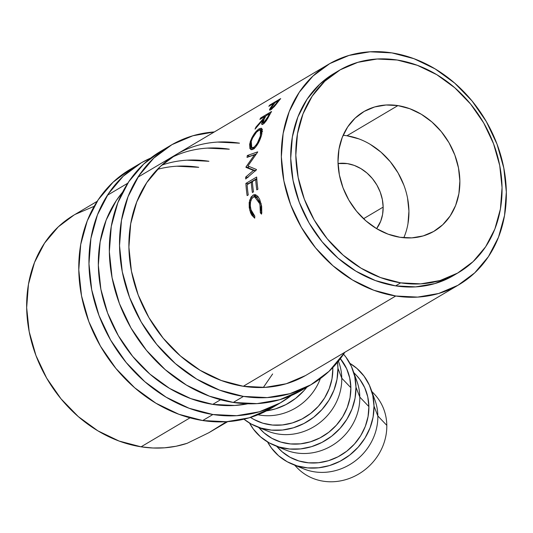 <?xml version="1.0" encoding="UTF-8"?>
<svg xmlns="http://www.w3.org/2000/svg" width="533" height="533" viewBox="0 0 533 533"><rect width="100%" height="100%" fill="white"/><g stroke="black" fill="none" stroke-linecap="round" stroke-linejoin="round"><path stroke-width="0.8" d="M371.921 391.742A53.353 48.643 136.3 0 1 386.805 425.367A53.353 48.643 -43.7 0 0 374.239 394L371.821 391.469M403.801 237.745A69.357 57.704 59.4 0 0 346.963 135.762L397.898 105.594A69.357 57.704 -120.6 0 1 456.828 161.039A69.357 57.704 -120.6 0 1 434.275 231.115A69.357 57.704 -120.6 0 1 399.97 237.278L411.836 237.871L423.209 235.912L433.649 231.475L442.75 224.733L450.172 215.945L455.628 205.445L458.9 193.632L459.866 180.973L458.493 167.942L454.836 155.05L449.026 142.784L441.291 131.624L431.93 121.99L421.297 114.255L409.804 108.725L397.898 105.594L386.032 105.001L374.659 106.96L364.219 111.397L355.118 118.139L347.696 126.927L342.239 137.434L338.968 149.24L338.002 161.899L339.374 174.931L343.032 187.823L348.842 200.088L356.577 211.248L365.938 220.882L376.571 228.617L388.057 234.154L399.97 237.278A69.357 57.704 -120.6 0 1 341.04 181.84A69.357 57.704 -120.6 0 1 363.593 111.757A69.357 57.704 -120.6 0 1 397.898 105.594L346.963 135.762A69.357 57.704 59.4 0 0 343.132 135.289M383.154 207.104A40.015 33.293 -120.6 0 1 376.598 228.63L380.702 221.215L382.594 214.406L383.154 207.104L363.546 218.71L383.154 207.104L382.361 199.582L380.249 192.146L376.898 185.071L372.434 178.628L367.03 173.072L360.901 168.615L354.272 165.417L347.403 163.618L338.042 163.524A40.015 33.293 -120.6 0 1 383.154 207.104M372.7 395.06A53.353 48.643 136.3 0 1 377.844 415.98L386.805 425.367L377.844 415.98A53.353 48.643 -43.7 0 0 375.065 400.503L370.948 389.03A58.683 53.507 136.3 0 1 374.006 406.059L377.844 415.98L374.006 406.059A58.683 53.507 136.3 0 1 292.257 464.17A58.683 53.507 136.3 0 1 267.559 441.944L271.444 448.046L278.572 455.735L287.207 461.751L297.014 465.855L307.621 467.901L318.614 467.794L329.574 465.549L340.081 461.245L349.728 455.055L358.149 447.214L365.012 438.026L370.062 427.832L373.1 417.039L374.006 406.059L372.754 395.306L369.389 385.199L364.039 376.118L356.91 368.43L349.881 363.339A58.683 53.507 136.3 0 1 370.948 389.03M354.665 376.171A53.353 48.643 136.3 0 1 359.808 397.092L368.889 406.606A53.353 48.643 -43.7 0 0 356.324 375.239L353.785 372.58M352.913 370.142A58.683 53.507 136.3 0 0 343.558 354.212L346.004 357.237L351.354 366.311L354.718 376.418L355.971 387.171L359.808 397.092A53.353 48.643 -43.7 0 0 357.03 381.615L352.913 370.142A58.683 53.507 136.3 0 1 355.971 387.171A58.683 53.507 136.3 0 1 274.222 445.282A58.683 53.507 136.3 0 1 249.524 423.055L253.408 429.158L260.537 436.847L269.172 442.863L278.979 446.967L289.586 449.013L300.579 448.906L311.538 446.661L322.045 442.357L331.693 436.167L340.114 428.325L346.976 419.138L352.027 408.944L355.065 398.151L355.971 387.171L359.808 397.092A53.353 48.643 136.3 0 1 333.085 444.902A53.353 48.643 136.3 0 1 280.165 447.314M338.408 361.194A53.353 48.643 136.3 0 1 341.773 378.203L350.861 387.718A53.353 48.643 -43.7 0 0 340.367 358.682L346.657 368.749L349.721 377.944L350.861 387.718L341.773 378.203A53.353 48.643 -43.7 0 0 338.995 362.726L338.428 361.167M337.935 368.283L341.773 378.203L337.935 368.283A58.683 53.507 136.3 0 1 256.186 426.393A58.683 53.507 136.3 0 1 243.974 419.191L251.136 423.975L260.943 428.086L271.55 430.124L282.543 430.018L293.503 427.772L304.01 423.469L313.657 417.279L322.079 409.437L328.941 400.25L333.991 390.063L337.029 379.263L337.935 368.283A58.683 53.507 136.3 0 0 337.516 362.287L337.935 368.283M332.212 368.19L332.825 368.829A53.353 48.643 -43.7 0 0 332.785 367.597L332.825 368.829L332.212 368.19M395.752 296.002A128.04 106.527 -120.6 0 1 286.961 193.652A128.04 106.527 -120.6 0 1 328.601 64.28A128.04 106.527 -120.6 0 1 391.928 52.9L413.914 58.67L435.128 68.89L454.749 83.168L472.038 100.95L486.316 121.557L497.042 144.203L503.798 168.008L506.337 192.06L504.544 215.432L498.502 237.232L488.435 256.62L474.736 272.849L457.927 285.302L438.652 293.49L417.659 297.101L395.752 296.002L373.766 290.232L352.553 280.012L332.932 265.74L315.643 247.952L301.365 227.344L290.638 204.705L283.882 180.9L281.344 156.849L283.136 133.477L289.179 111.677L299.246 92.289L312.944 76.059L329.754 63.607L349.028 55.419L370.022 51.801L391.928 52.9A128.04 106.527 -120.6 0 1 500.72 155.25A128.04 106.527 -120.6 0 1 459.08 284.629A128.04 106.527 -120.6 0 1 395.752 296.002L243.301 386.278L395.752 296.002M97.213 201.301L73.92 215.092A128.04 106.527 59.4 0 0 32.28 344.471A128.04 106.527 59.4 0 0 141.072 446.821L190.008 417.839L141.072 446.821A128.04 106.527 59.4 0 0 187.11 443.323L208.876 432.703L227.691 421.65M247.858 403.774A128.04 106.527 -120.6 0 1 212.74 404.374L220.569 399.737L212.74 404.374A128.04 106.527 -120.6 0 1 109.985 318.954A128.04 106.527 -120.6 0 1 122.577 192.213L116.234 200.661L106.174 220.049L100.131 241.849L98.338 265.221L100.87 289.272L107.633 313.078L118.359 335.717L132.637 356.324L149.92 374.113L169.547 388.384L190.761 398.604L212.74 404.374L234.653 405.473L247.865 403.781M269.911 104.974L280.691 98.592A128.04 106.527 59.4 0 0 278.333 101.51L274.335 106.6L270.517 109.958L269.538 110.025L269.638 109.332L272.936 104.421A128.04 106.527 -120.6 0 1 273.795 103.349L268.819 106.3A128.04 106.527 -120.6 0 1 269.911 104.974L270.331 105.401L269.911 104.974A128.04 106.527 -120.6 0 0 268.819 106.3L273.795 103.349L274.115 103.668L273.795 103.349A128.04 106.527 -120.6 0 0 272.936 104.421L270.191 108.246L269.618 110.131L270.764 109.818L275.568 105.134L278.333 101.51A128.04 106.527 -120.6 0 1 280.691 98.592L269.911 104.974M260.77 117.88L271.557 111.497A128.04 106.527 59.4 0 0 269.625 114.901L266.407 120.618L264.082 123.416L262.416 124.489L261.936 124.489L261.61 123.583L263.149 119.612L255.041 129.113A128.04 106.527 -120.6 0 1 255.94 127.101L264.175 117.693A128.04 106.527 -120.6 0 1 264.868 116.447L259.891 119.399A128.04 106.527 -120.6 0 1 260.77 117.88L261.49 118.453L260.77 117.88A128.04 106.527 -120.6 0 0 259.891 119.399L264.868 116.447L265.381 116.847L264.868 116.447A128.04 106.527 -120.6 0 0 264.175 117.693L255.94 127.101L256.426 127.427L255.94 127.101A128.04 106.527 -120.6 0 0 255.041 129.113L263.149 119.612L261.856 124.442L263.042 124.202L267.453 118.959L269.625 114.901A128.04 106.527 -120.6 0 1 271.557 111.497L260.77 117.88M261.776 134.276L260.011 139.506L255.627 147.128L253.275 149.2L251.256 149.733L249.897 148.514L249.651 144.103L251.729 138.02L254.088 134.043L258.019 129.606L261.097 128.186L262.169 129.166L261.776 134.276M253.435 170.427L245.96 167.355A128.04 106.527 -120.6 0 1 245.986 166.929L254.527 154.757L247.032 157.388A128.04 106.527 -120.6 0 1 247.319 155.529L257.686 151.865A128.04 106.527 59.4 0 0 257.646 152.125L247.912 165.983L256.46 169.494A128.04 106.527 59.4 0 0 256.46 169.767L245.713 179.001A128.04 106.527 -120.6 0 1 245.68 177.069L253.435 170.427L255.78 170.853L245.96 167.355A128.04 106.527 -120.6 0 1 245.986 166.929L248.325 167.529L249.058 166.463L248.325 167.529A125.375 104.308 59.4 0 0 248.298 167.942L245.96 167.355L253.435 170.427L245.68 177.069L248.025 177.456L245.68 177.069A128.04 106.527 -120.6 0 0 245.713 179.001L256.46 169.767A128.04 106.527 -120.6 0 1 256.46 169.494L247.912 165.983L257.646 152.125A128.04 106.527 -120.6 0 1 257.686 151.865L247.319 155.529L249.631 156.369L256.32 153.957L249.631 156.369A125.375 104.308 59.4 0 0 249.611 156.475A125.375 104.308 59.4 0 1 249.631 156.369L247.319 155.529A128.04 106.527 -120.6 0 0 247.032 157.388L254.527 154.757L245.986 166.929L248.325 167.529A125.375 104.308 59.4 0 0 248.298 167.942L255.78 170.853L253.435 170.427M245.886 183.412L256.673 177.029A128.04 106.527 59.4 0 0 257.912 189.228L256.806 189.888A128.04 106.527 -120.6 0 1 255.687 179.621L252.369 181.586A128.04 106.527 59.4 0 0 253.495 191.847L252.389 192.506A128.04 106.527 -120.6 0 1 251.263 182.239L247.119 184.698A128.04 106.527 59.4 0 0 248.238 194.958L247.132 195.618A128.04 106.527 -120.6 0 1 245.886 183.412L248.231 183.665A125.375 104.308 59.4 0 0 248.251 184.025A125.375 104.308 59.4 0 1 248.231 183.665L256.773 178.608L248.231 183.665L245.886 183.412A128.04 106.527 -120.6 0 0 247.132 195.618L248.238 194.958A128.04 106.527 -120.6 0 1 247.119 184.698L251.263 182.239L252.429 182.346L251.263 182.239A128.04 106.527 -120.6 0 0 252.389 192.506L253.495 191.847A128.04 106.527 -120.6 0 1 252.369 181.586L255.687 179.621L256.853 179.728L255.687 179.621A128.04 106.527 -120.6 0 0 256.806 189.888L257.912 189.228A128.04 106.527 -120.6 0 1 256.673 177.029L245.886 183.412M261.77 212.973L261.516 214.139L260.337 212.847L260.657 208.583L259.411 202.214L257.126 198.023L255.214 196.784L253.288 197.15L251.609 198.929L250.537 201.987L250.263 205.718L251.156 210.615L252.449 213.506L254.807 216.125L254.701 218.177L251.736 215.092L250.583 212.8L249.244 207.677L249.178 202.52L251.083 197.037L253.595 194.878L255.367 194.705L257.672 196.191L259.651 199.275L261.65 206.231L261.77 212.973M400.683 282.856A117.373 97.652 -120.6 0 1 300.965 189.035A117.373 97.652 -120.6 0 1 339.128 70.443A117.373 97.652 -120.6 0 1 397.185 60.016L417.332 65.306L436.78 74.673L454.769 87.758L470.612 104.062L483.704 122.95L493.531 143.703L499.727 165.523L502.053 187.576L500.414 209.003L494.871 228.983L485.65 246.759L473.091 261.636L457.68 273.043L440.011 280.551L420.77 283.862L400.683 282.856L380.535 277.566L361.088 268.199L343.099 255.114L327.255 238.811L314.164 219.922L304.336 199.169L298.14 177.349L295.815 155.303L297.454 133.876L302.997 113.889L312.218 96.12L324.777 81.243L340.187 69.83L357.856 62.321L377.098 59.01L397.185 60.016A117.373 97.652 -120.6 0 1 496.903 153.837A117.373 97.652 -120.6 0 1 458.74 272.43A117.373 97.652 -120.6 0 1 400.683 282.856L395.593 285.875L400.683 282.856M339.128 70.443L334.038 73.461A117.373 97.652 59.4 0 0 295.868 192.053A117.373 97.652 59.4 0 0 395.593 285.875A117.373 97.652 59.4 0 0 453.643 275.448L458.74 272.43M334.124 73.407L319.687 84.254L307.128 99.131L297.9 116.907L292.364 136.888L290.718 158.314L293.043 180.361L299.24 202.187L309.073 222.941L322.159 241.829L338.009 258.132L355.997 271.217L375.439 280.585L395.593 285.875L415.673 286.881L434.921 283.569L453.75 275.381M94.348 206.231L75.073 214.419M74.014 215.039L58.264 226.871L44.565 243.101L34.498 262.489L28.456 284.289L26.663 307.661L29.202 331.713L35.958 355.518L46.684 378.163L60.962 398.771L78.251 416.553L97.872 430.831L119.086 441.051L141.072 446.821L152.938 448L164.657 447.807L176.09 446.241L187.11 443.323L208.876 432.703L226.505 421.723M260.337 212.847L261.836 212.534L260.337 212.847L261.516 214.139L261.077 203.466L254.674 194.645L253.022 195.165L249.664 200.181L249.744 210.202L254.701 218.177L254.807 216.125L250.85 209.536C249.637 203.593 250.45 199.462 253.288 197.15L254.587 196.73L259.937 203.999L260.337 212.847M261.163 203.839L259.937 203.999L261.163 203.839M258.325 196.983L254.587 196.73M250.99 210.035L249.744 210.202L250.99 210.035M251.056 200.115L249.664 200.181L251.056 200.115M255.9 194.818L253.242 197.177L255.327 195.105L253.022 195.165L255.833 194.845M256.053 196.817L258.485 197.077M255.514 155.076L254.527 154.757L255.514 155.076M252.276 149.653L251.736 147.708L252.276 149.653M250.95 142.544L250.124 142.131L250.983 149.653L253.275 149.2C256.786 146.488 259.531 141.845 261.503 135.262L261.57 128.346L259.205 128.773C255.407 131.351 252.382 135.808 250.124 142.131L250.95 142.544M260.917 130.392L261.377 130.099L259.205 128.773L261.377 130.099L262.283 129.659M262.416 129.612L260.804 130.472M254.281 148.747L253.208 147.748M260.744 131.731L261.183 131.498M251.25 141.405C253.062 136.228 255.5 132.57 258.552 130.438L260.404 130.092L260.37 136.002C258.752 141.338 256.506 145.136 253.641 147.388L251.796 147.734L251.25 141.405L250.67 144.476L250.93 146.755L251.996 147.794L253.641 147.388L254.914 147.907L253.641 147.388L255.56 145.682L257.479 142.857L260.37 136.002L261.157 136.395L260.37 136.002L260.95 130.898L260.104 129.979L259.404 130.045L256.56 132.091L252.549 138.04L251.25 141.405M263.708 120.025L263.149 119.612L263.708 120.025M264.701 118.093L264.175 117.693L264.701 118.093M264.468 123.036L263.089 122.71L264.241 118.952L265.974 115.794L269.571 113.669L270.084 114.069L269.571 113.669L265.974 115.794L264.241 118.952L262.976 121.884L263.055 122.683L264.468 123.036M268.352 117.287L267.813 116.894A128.04 106.527 -120.6 0 1 269.571 113.669A128.04 106.527 -120.6 0 0 267.813 116.894L263.775 122.577L266.034 120.085L267.813 116.894L268.352 117.287M271.437 109.372L270.191 108.246L271.437 109.372M273.269 104.748L272.936 104.421L273.269 104.748M271.717 108.372L276.334 103.335L276.687 103.668L276.334 103.335L271.717 108.372L272.176 108.772L271.057 108.532L271.717 108.372C270.577 108.745 270.944 107.746 272.809 105.354L274.901 102.696L278.493 100.57L278.819 100.89L278.493 100.57L274.901 102.696L271.13 107.893L271.064 108.539L271.743 109.138M276.334 103.335A128.04 106.527 -120.6 0 1 278.493 100.57A128.04 106.527 -120.6 0 0 276.334 103.335M263.335 387.471L272.636 373.946M291.011 395.759A53.353 48.643 -43.7 0 0 291.371 395.499L291.005 395.766M306.881 387.151A58.683 53.507 136.3 0 1 266.507 410.883L275.468 408.884L285.974 404.58L295.622 398.391L304.043 390.549L306.888 387.151M258.032 414.761A53.353 48.643 -43.7 0 0 320.353 378.583A53.353 48.643 136.3 0 1 258.032 414.761M250.53 417.406A53.353 48.643 -43.7 0 0 304.656 417.519A53.353 48.643 -43.7 0 0 332.825 368.829L331.992 378.816L329.234 388.63L324.644 397.891L318.401 406.246L310.752 413.375L301.978 419.005L292.43 422.909L282.463 424.954L272.47 425.048L262.829 423.195L253.915 419.458L250.53 417.412M256.186 426.393L267.459 431.037A53.353 48.643 -43.7 0 0 341.773 378.203A53.353 48.643 136.3 0 1 315.05 426.014A53.353 48.643 136.3 0 1 262.129 428.425M258.578 427.379L261.117 430.038A53.353 48.643 -43.7 0 0 318.008 438.886A53.353 48.643 -43.7 0 0 350.861 387.718L350.028 397.705L347.269 407.518L342.679 416.779L336.436 425.134L328.788 432.263L320.013 437.886L310.466 441.797L300.499 443.842L290.505 443.936L280.864 442.084L271.95 438.346L264.095 432.883L258.871 427.499M274.222 445.282L285.495 449.925A53.353 48.643 -43.7 0 0 359.808 397.092L368.889 406.606L367.757 396.832L364.692 387.638L359.828 379.389L356.171 375.072M276.614 446.268L279.152 448.926A53.353 48.643 -43.7 0 0 336.043 457.774A53.353 48.643 -43.7 0 0 368.889 406.606L368.063 416.593L365.305 426.4L360.714 435.668L354.472 444.022L346.823 451.151L338.049 456.774L328.501 460.685L318.534 462.731L308.54 462.824L298.9 460.972L289.985 457.234L282.13 451.771L276.907 446.387M292.257 464.17L303.53 468.807A53.353 48.643 -43.7 0 0 377.844 415.98A53.353 48.643 136.3 0 1 351.12 463.79A53.353 48.643 136.3 0 1 298.2 466.202M294.649 465.149L297.068 467.688A53.353 48.643 -43.7 0 0 353.959 476.529A53.353 48.643 -43.7 0 0 386.805 425.367A53.353 48.643 136.3 0 1 352.36 477.255A53.353 48.643 136.3 0 1 294.916 465.262M346.963 135.762L358.869 138.886M370.362 144.423L380.988 152.152L390.356 161.785L398.091 172.952L403.901 185.211M407.558 198.109L408.931 211.135L407.965 223.793M243.461 396.405A138.713 115.408 -120.6 0 1 125.608 285.528A138.713 115.408 -120.6 0 1 170.713 145.376A138.713 115.408 -120.6 0 1 214.346 131.937L192.846 135.775L171.966 144.643L153.757 158.128L138.913 175.717L128.013 196.717L121.464 220.336L119.525 245.66L122.27 271.71L129.592 297.501L141.212 322.025L156.682 344.351L175.41 363.619L196.67 379.083L219.649 390.156L243.461 396.405L233.274 402.442L243.461 396.405L267.2 397.598L289.939 393.68L310.819 384.813L329.028 371.321L344.831 352.286A138.713 115.408 -120.6 0 1 312.072 384.08A138.713 115.408 -120.6 0 1 243.461 396.405M170.713 145.376L160.526 151.405A138.713 115.408 59.4 0 0 115.421 291.558A138.713 115.408 59.4 0 0 233.274 402.442A138.713 115.408 59.4 0 0 301.885 390.116L312.072 384.08M458.986 284.682L306.635 374.899A128.04 106.527 -120.6 0 1 243.301 386.278A128.04 106.527 -120.6 0 1 134.516 283.929A128.04 106.527 -120.6 0 1 176.15 154.557A128.04 106.527 -120.6 0 1 239.484 143.177L217.577 142.078M207.39 148.114L229.297 149.207A128.04 106.527 59.4 0 0 171.16 157.741M176.25 154.497L160.5 166.329L146.795 182.559L136.734 201.947L130.692 223.747L128.899 247.125L131.431 271.177L138.194 294.982L148.92 317.621L163.198 338.228L180.48 356.011L200.108 370.288L221.322 380.509L243.301 386.278L265.214 387.378L286.208 383.76L305.482 375.572M160.633 151.345L143.57 164.164L128.726 181.746L117.826 202.747L111.277 226.365L109.338 251.689L112.083 277.746L119.405 303.53L131.025 328.061L146.495 350.388L165.223 369.655L186.483 385.119L209.462 396.192L233.274 402.442L257.013 403.628L279.752 399.717L302.011 390.043M212.9 414.507A138.713 115.408 -120.6 0 1 95.047 303.623A138.713 115.408 -120.6 0 1 140.152 163.471A138.713 115.408 -120.6 0 1 150.706 158.068L141.405 162.745L123.196 176.23L108.352 193.812L97.452 214.812L90.903 238.431L88.964 263.755L91.709 289.812L99.031 315.596L110.651 340.127L126.121 362.453L144.843 381.715L166.109 397.185L189.088 408.251L212.9 414.507L202.713 420.537L212.9 414.507L236.639 415.693L259.378 411.782L280.258 402.908L291.324 395.519A138.713 115.408 -120.6 0 1 281.511 402.182A138.713 115.408 -120.6 0 1 212.9 414.507M140.152 163.471L129.965 169.501A138.713 115.408 59.4 0 0 84.86 309.66A138.713 115.408 59.4 0 0 202.713 420.537A138.713 115.408 59.4 0 0 271.324 408.211L281.511 402.182M176.823 166.209L198.736 167.309A128.04 106.527 59.4 0 0 157.408 169.374M161.785 165.143A128.04 106.527 -120.6 0 1 208.923 161.272L187.016 160.173M130.072 169.441L113.009 182.259L98.165 199.842L87.259 220.849L80.716 244.467L78.777 269.785L81.522 295.842L88.844 321.632L100.464 346.157L115.934 368.483L134.656 387.751L155.922 403.215L178.901 414.288L202.713 420.537L226.452 421.73L249.191 417.812L271.45 408.138M328.601 64.28L137.96 177.169M127.773 183.205L107.399 195.271M254.054 148.674L251.796 147.734M262.616 131.371L260.404 130.092M263.089 122.71L264.101 123.389"/></g></svg>
